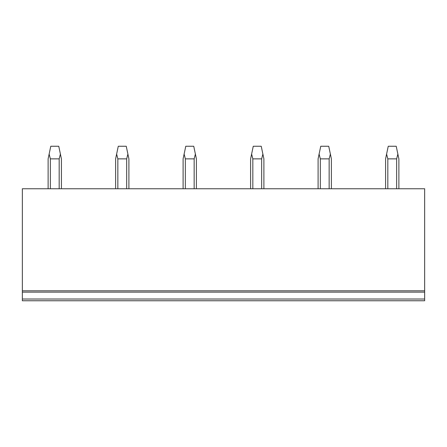 <?xml version="1.0" encoding="UTF-8"?>
<svg xmlns="http://www.w3.org/2000/svg" width="447" height="447" viewBox="0 0 447 447"><rect width="100%" height="100%" fill="white"/><g stroke="black" fill="none" stroke-linecap="round" stroke-linejoin="round"><path stroke-width="0.67" d="M424.65 299.032L22.35 299.032L22.35 300.758L424.65 300.758L424.65 188.757L22.35 188.757L22.35 292.12L424.65 292.12M22.35 299.032L22.35 292.12M22.35 290.796L424.65 290.796M61.412 188.757L61.412 158.864L60.406 154.086L59.172 158.864L59.172 188.757M50.36 188.757L50.36 158.864L59.172 158.864M50.36 158.864L49.131 154.086L50.785 146.242L58.753 146.242L60.406 154.086M49.131 154.086L48.125 158.864L48.125 188.757M128.904 188.757L128.904 158.864L127.898 154.086L126.669 158.864L126.669 188.757M117.852 188.757L117.852 158.864L126.669 158.864M117.852 158.864L116.622 154.086L118.276 146.242L126.244 146.242L127.898 154.086M116.622 154.086L115.617 158.864L115.617 188.757M196.395 188.757L196.395 158.864L195.389 154.086L194.16 158.864L194.16 188.757M185.349 188.757L185.349 158.864L194.16 158.864M185.349 158.864L184.119 154.086L185.768 146.242L193.741 146.242L195.389 154.086M184.119 154.086L183.108 158.864L183.108 188.757M263.892 188.757L263.892 158.864L262.881 154.086L261.651 158.864L261.651 188.757M252.84 188.757L252.84 158.864L261.651 158.864M252.84 158.864L251.611 154.086L253.259 146.242L261.232 146.242L262.881 154.086M251.611 154.086L250.605 158.864L250.605 188.757M331.383 188.757L331.383 158.864L330.378 154.086L329.148 158.864L329.148 188.757M320.331 188.757L320.331 158.864L329.148 158.864M320.331 158.864L319.102 154.086L320.756 146.242L328.724 146.242L330.378 154.086M319.102 154.086L318.096 158.864L318.096 188.757M398.875 188.757L398.875 158.864L397.869 154.086L396.64 158.864L396.64 188.757M387.828 188.757L387.828 158.864L396.64 158.864M387.828 158.864L386.594 154.086L388.247 146.242L396.215 146.242L397.869 154.086M386.594 154.086L385.588 158.864L385.588 188.757"/></g></svg>
